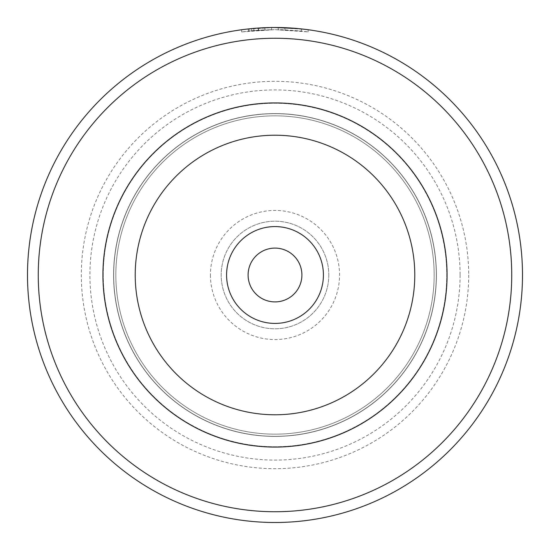 <?xml version="1.0" encoding="UTF-8"?>
<svg xmlns="http://www.w3.org/2000/svg" width="550" height="550" viewBox="0 0 550 550"><rect width="100%" height="100%" fill="white"/><g stroke="black" fill="none" stroke-linecap="round" stroke-linejoin="round"><path stroke-width="0.41" stroke-dasharray="2.75 2.06" d="M102.933 275A172.067 172.067 0 0 1 275 102.933A172.067 172.067 0 0 1 447.067 275A172.067 172.067 0 0 1 275 447.067A172.067 172.067 0 0 1 102.933 275A172.067 172.067 0 0 1 275 102.933A172.067 172.067 0 0 1 447.067 275A172.067 172.067 0 0 1 275 447.067A172.067 172.067 0 0 1 102.933 275A172.067 172.067 0 0 1 275 102.933A172.067 172.067 0 0 1 447.067 275A172.067 172.067 0 0 1 275 447.067A172.067 172.067 0 0 1 102.933 275A172.067 172.067 0 0 1 275 102.933A172.067 172.067 0 0 1 447.067 275A172.067 172.067 0 0 1 275 447.067A172.067 172.067 0 0 1 102.933 275A172.067 172.067 0 0 1 275 102.933A172.067 172.067 0 0 1 447.067 275A172.067 172.067 0 0 1 275 447.067A172.067 172.067 0 0 1 102.933 275A172.067 172.067 0 0 1 275 102.933A172.067 172.067 0 0 1 447.067 275A172.067 172.067 0 0 1 275 447.067A172.067 172.067 0 0 1 102.933 275A172.067 172.067 0 0 1 275 102.933A172.067 172.067 0 0 1 447.067 275A172.067 172.067 0 0 1 275 447.067A172.067 172.067 0 0 1 102.933 275A172.067 172.067 0 0 1 275 102.933A172.067 172.067 0 0 1 447.067 275A172.067 172.067 0 0 1 275 447.067A172.067 172.067 0 0 1 102.933 275A172.067 172.067 0 0 1 275 102.933A172.067 172.067 0 0 1 447.067 275A172.067 172.067 0 0 1 275 447.067A172.067 172.067 0 0 1 102.933 275A172.067 172.067 0 0 1 275 102.933A172.067 172.067 0 0 1 447.067 275A172.067 172.067 0 0 1 275 447.067A172.067 172.067 0 0 1 102.933 275A172.067 172.067 0 0 1 275 102.933A172.067 172.067 0 0 1 447.067 275A172.067 172.067 0 0 1 275 447.067A172.067 172.067 0 0 1 102.933 275A172.067 172.067 0 0 1 275 102.933A172.067 172.067 0 0 1 447.067 275A172.067 172.067 0 0 1 275 447.067A172.067 172.067 0 0 1 102.933 275A172.067 172.067 0 0 1 275 102.933A172.067 172.067 0 0 1 447.067 275A172.067 172.067 0 0 1 275 447.067A172.067 172.067 0 0 1 102.933 275M115.844 275A159.156 159.156 0 0 1 275 115.844A159.156 159.156 0 0 1 434.156 275A159.156 159.156 0 0 1 275 434.156A159.156 159.156 0 0 1 115.844 275A159.156 159.156 0 0 1 275 115.844A159.156 159.156 0 0 1 434.156 275A159.156 159.156 0 0 1 275 434.156A159.156 159.156 0 0 1 115.844 275A159.156 159.156 0 0 1 275 115.844A159.156 159.156 0 0 1 434.156 275A159.156 159.156 0 0 1 275 434.156A159.156 159.156 0 0 1 115.844 275A159.156 159.156 0 0 1 275 115.844A159.156 159.156 0 0 1 434.156 275A159.156 159.156 0 0 1 275 434.156A159.156 159.156 0 0 1 115.844 275A159.156 159.156 0 0 1 275 115.844A159.156 159.156 0 0 1 434.156 275A159.156 159.156 0 0 1 275 434.156A159.156 159.156 0 0 1 115.844 275A159.156 159.156 0 0 1 275 115.844A159.156 159.156 0 0 1 434.156 275A159.156 159.156 0 0 1 275 434.156A159.156 159.156 0 0 1 115.844 275M113.589 275A161.411 161.411 0 0 1 275 113.589A161.411 161.411 0 0 1 436.411 275A161.411 161.411 0 0 1 275 436.411A161.411 161.411 0 0 1 113.589 275A161.411 161.411 0 0 1 275 113.589A161.411 161.411 0 0 1 436.411 275A161.411 161.411 0 0 1 275 436.411A161.411 161.411 0 0 1 113.589 275A161.411 161.411 0 0 1 275 113.589A161.411 161.411 0 0 1 436.411 275A161.411 161.411 0 0 1 275 436.411A161.411 161.411 0 0 1 113.589 275A161.411 161.411 0 0 1 275 113.589A161.411 161.411 0 0 1 436.411 275M103.256 275A171.744 171.744 0 0 1 275 103.256A171.744 171.744 0 0 1 446.744 275A171.744 171.744 0 0 1 275 446.744A171.744 171.744 0 0 1 103.256 275A171.744 171.744 0 0 1 275 103.256A171.744 171.744 0 0 1 446.744 275A171.744 171.744 0 0 1 275 446.744A171.744 171.744 0 0 1 103.256 275M210.437 275A64.563 64.563 0 0 0 275 339.563A64.563 64.563 0 0 0 339.563 275A64.563 64.563 0 0 0 275 210.437A64.563 64.563 0 0 0 210.437 275M328.804 275A53.804 53.804 0 0 1 275 328.804A53.804 53.804 0 0 1 221.196 275A53.804 53.804 0 0 1 275 221.196A53.804 53.804 0 0 1 328.804 275A53.804 53.804 0 0 1 275 328.804A53.804 53.804 0 0 1 221.196 275A53.804 53.804 0 0 1 275 221.196A53.804 53.804 0 0 1 328.804 275M241.629 31.934L241.629 29.762L249.136 28.854L253.873 28.401L253.846 30.566L264.914 29.858L258.259 30.223A245.348 245.348 0 0 0 251.611 30.772L271.569 29.679L253.846 30.566L241.636 31.934L274.89 29.652L248.284 31.109L253.873 30.566L253.873 28.401L248.284 28.944L248.284 31.109M250.999 28.669L274.89 27.5L245.266 29.294M274.89 27.5C305.704 29.047 309.031 29.109 284.873 27.699A247.5 247.5 0 0 0 278.218 27.521L278.218 29.672A245.348 245.348 0 0 1 284.873 29.851L301.503 31.089L274.89 29.652L308.151 31.9L299.571 30.883L278.218 29.672L278.218 27.521L307.498 29.645M258.259 28.064L251.611 28.607A247.5 247.5 0 0 1 258.259 28.064L258.259 30.223M271.569 29.679L271.569 27.521L253.846 28.407L271.569 27.521L271.569 29.679M248.098 275A26.902 26.902 0 0 0 275 301.902A26.902 26.902 0 0 0 301.902 275A26.902 26.902 0 0 0 275 248.098A26.902 26.902 0 0 0 248.098 275M38.259 275A236.741 236.741 0 0 1 275 38.259A236.741 236.741 0 0 1 511.741 275A236.741 236.741 0 0 1 275 511.741A236.741 236.741 0 0 1 38.259 275M522.5 275A247.5 247.5 0 0 0 275 27.5A247.5 247.5 0 0 0 27.5 275A247.5 247.5 0 0 0 275 522.5A247.5 247.5 0 0 0 522.5 275M102.829 275A172.171 172.171 0 0 1 275 102.829A172.171 172.171 0 0 1 447.171 275A172.171 172.171 0 0 1 275 447.171A172.171 172.171 0 0 1 102.829 275A172.171 172.171 0 0 1 275 102.829A172.171 172.171 0 0 1 447.171 275A172.171 172.171 0 0 1 275 447.171A172.171 172.171 0 0 1 102.829 275A172.171 172.171 0 0 1 275 102.829A172.171 172.171 0 0 1 447.171 275A172.171 172.171 0 0 1 275 447.171A172.171 172.171 0 0 1 102.829 275M468.696 275A193.696 193.696 0 0 1 275 468.696A193.696 193.696 0 0 1 81.304 275A193.696 193.696 0 0 1 275 81.304A193.696 193.696 0 0 1 468.696 275M460.089 275A185.089 185.089 0 0 1 275 460.089A185.089 185.089 0 0 1 89.911 275A185.089 185.089 0 0 1 275 89.911A185.089 185.089 0 0 1 460.089 275M113.692 275A161.308 161.308 0 0 1 275 113.692A161.308 161.308 0 0 1 436.308 275A161.308 161.308 0 0 1 275 436.308A161.308 161.308 0 0 1 113.692 275A161.308 161.308 0 0 1 275 113.692A161.308 161.308 0 0 1 436.308 275A161.308 161.308 0 0 1 275 436.308A161.308 161.308 0 0 1 113.692 275M301.503 31.089L301.503 28.923L284.873 27.699L284.873 29.851L284.873 27.699M264.914 29.858L264.914 27.706L264.914 29.858M258.576 30.202L258.576 28.043M251.611 30.772L251.611 28.607M249.136 31.02L249.136 28.854M308.151 31.9L308.151 29.728"/><path stroke-width="0.82" d="M248.284 28.944L250.999 28.669M307.498 29.645L298.423 28.614L274.89 27.5M226.579 275A48.421 48.421 0 0 0 275 323.421A48.421 48.421 0 0 0 323.421 275A48.421 48.421 0 0 0 275 226.579A48.421 48.421 0 0 0 226.579 275M248.098 275A26.902 26.902 0 0 0 275 301.902A26.902 26.902 0 0 0 301.902 275A26.902 26.902 0 0 0 275 248.098A26.902 26.902 0 0 0 248.098 275M102.933 275A172.067 172.067 0 0 1 275 102.933A172.067 172.067 0 0 1 447.067 275A172.067 172.067 0 0 1 275 447.067A172.067 172.067 0 0 1 102.933 275A172.067 172.067 0 0 1 275 102.933A172.067 172.067 0 0 1 447.067 275M511.741 275A236.741 236.741 0 0 0 275 38.259A236.741 236.741 0 0 0 38.259 275A236.741 236.741 0 0 0 275 511.741A236.741 236.741 0 0 0 511.741 275M27.5 275A247.5 247.5 0 0 1 275 27.5A247.5 247.5 0 0 1 522.5 275A247.5 247.5 0 0 1 275 522.5A247.5 247.5 0 0 1 27.5 275M245.266 29.294L241.629 29.762M301.146 28.882L301.503 28.923M264.309 27.734L264.914 27.706M414.783 275A139.782 139.782 0 0 0 275 135.218A139.782 139.782 0 0 0 135.218 275A139.782 139.782 0 0 0 275 414.783A139.782 139.782 0 0 0 414.783 275"/></g></svg>
